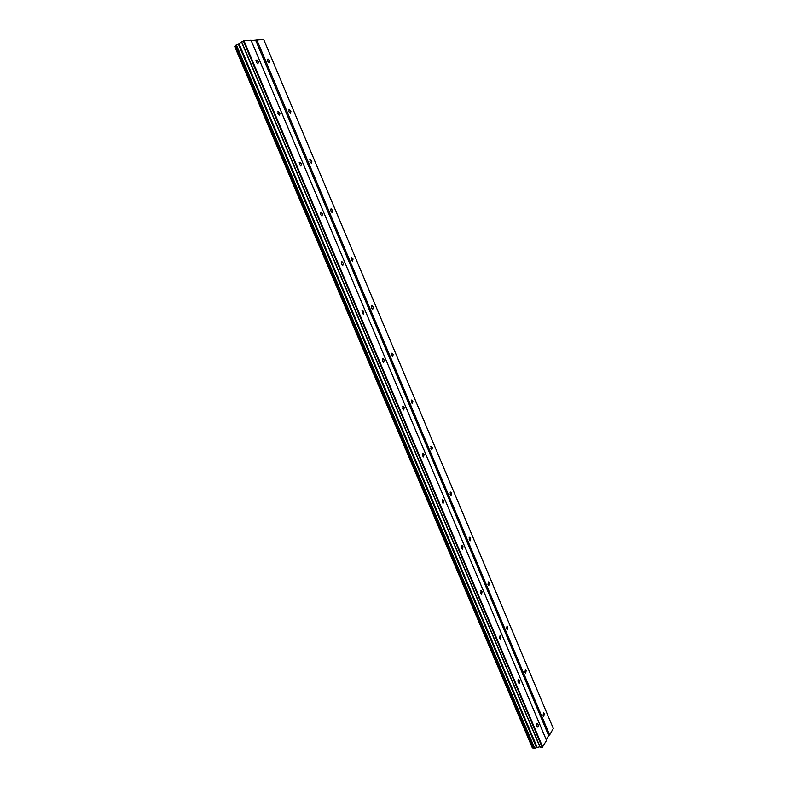 <?xml version="1.0" encoding="UTF-8"?>
<svg xmlns="http://www.w3.org/2000/svg" width="788" height="788" viewBox="0 0 788 788"><rect width="100%" height="100%" fill="white"/><g stroke="black" fill="none" stroke-linecap="round" stroke-linejoin="round"><path stroke-width="1.18" d="M258.336 61.917L256.622 60.085L256.169 62.124L257.883 63.946L258.336 61.917M537.948 724.133L537.239 723.266C536.401 723.394 536.234 724.359 536.746 726.172L537.446 727.038C538.293 726.91 538.46 725.935 537.948 724.133M519.538 680.546L518.79 679.63C517.943 679.749 517.765 680.694 518.277 682.467L519.026 683.383C519.883 683.265 520.05 682.319 519.538 680.546M500.912 636.428L500.114 635.463L499.592 638.241L500.39 639.196L500.912 636.428M482.059 591.768L481.212 590.754L480.67 593.462L481.517 594.477L482.059 591.768M462.97 546.557L462.064 545.493L461.522 548.133L462.418 549.197L462.97 546.557M443.644 500.794L442.679 499.671L442.137 502.251L443.092 503.365L443.644 500.794M424.082 454.459L423.058 453.277L422.506 455.789L423.53 456.971L424.082 454.459M404.274 407.544L403.18 406.293L402.629 408.745L403.712 409.987L404.274 407.544M384.209 360.037L383.047 358.717L382.495 361.101L383.657 362.421L384.209 360.037M363.898 311.92L362.647 310.531L362.116 312.856L363.357 314.245L363.898 311.92M343.322 263.202L341.992 261.734L341.47 264L342.79 265.457L343.322 263.202M322.489 213.843L321.071 212.297L320.558 214.503L321.967 216.05L322.489 213.843M301.38 163.855L299.864 162.22L299.371 164.367L300.878 166.002L301.38 163.855M279.996 113.216L278.381 111.492L277.908 113.58L279.523 115.304L279.996 113.216M269.654 60.824L267.979 59.021L267.556 61.031L269.23 62.823L269.654 60.824M544.252 713.485L543.553 712.618L543.09 715.465L543.789 716.331L544.252 713.485M526.157 670.48L525.419 669.564L524.936 672.341L525.675 673.247L526.157 670.48M507.846 626.943L507.058 625.987L506.556 628.706L507.344 629.661L507.846 626.943M489.309 582.893L488.471 581.889L487.969 584.538L488.806 585.543L489.309 582.893M470.554 538.303L469.658 537.249L469.146 539.839L470.032 540.893L470.554 538.303M451.563 493.18L450.608 492.067L450.096 494.588L451.041 495.701L451.563 493.18M432.336 447.495L431.331 446.323L430.809 448.786L431.824 449.958L432.336 447.495M412.882 401.25L411.809 400.009L411.287 402.412L412.36 403.643L412.882 401.25M393.182 354.423L392.04 353.123L391.518 355.467L392.67 356.767L393.182 354.423M373.236 307.024L372.015 305.646L371.512 307.931L372.734 309.3L373.236 307.024M353.044 259.016L351.734 257.568L351.241 259.794L352.551 261.242L353.044 259.016M332.595 210.416L331.196 208.879L330.724 211.046L332.112 212.573L332.595 210.416M311.881 161.185L310.403 159.57L309.93 161.678L311.418 163.293L311.881 161.185M290.9 111.325L289.324 109.621L288.881 111.679L290.457 113.383L290.9 111.325M542.725 747.122L243.955 40.68L251.047 40.218L546.527 740.425L542.223 747.408L243.364 40.897L239.119 43.931L235.1 45.655L533.368 748.6L235.1 45.655M532.993 747.999L532.304 747.743L234.686 46.482L235.129 46.019M243.955 40.68L243.364 40.897M255.657 40.267L548.645 735.519L549.63 734.968L553.314 728.476L263.655 39.4L251.185 40.552M548.645 735.519L546.242 739.745M542.223 747.408L540.41 747.645L539.81 746.729L533.368 748.6M532.54 747.94L234.785 46.295M238.409 44.197L536.441 747.408M534.697 748.285L236.42 44.975M537.061 747.103L239.119 43.931M241.689 42.444L539.81 746.729M241.68 41.862L540.41 747.645M549.63 734.968L256.809 39.843M534.323 748.472L235.996 45.143M256.622 60.085L255.972 60.449M481.212 590.754L480.71 590.872M462.064 545.493L461.532 545.631M442.679 499.671L442.127 499.828M423.058 453.277L422.476 453.455M403.18 406.293L402.57 406.49M383.047 358.717L382.416 358.944M362.647 310.531L362.007 310.787M341.992 261.734L341.342 262.01M321.071 212.297L320.411 212.593M299.864 162.22L299.213 162.545M278.381 111.492L277.731 111.827M267.979 59.021L267.368 59.366M469.658 537.249L469.146 537.377M450.608 492.067L450.076 492.214M431.331 446.323L430.77 446.491M411.809 400.009L411.228 400.206M392.04 353.123L391.439 353.339M372.015 305.646L371.404 305.882M351.734 257.568L351.123 257.834M331.196 208.879L330.576 209.165M310.403 159.57L309.773 159.875M289.324 109.621L288.704 109.946"/></g></svg>
